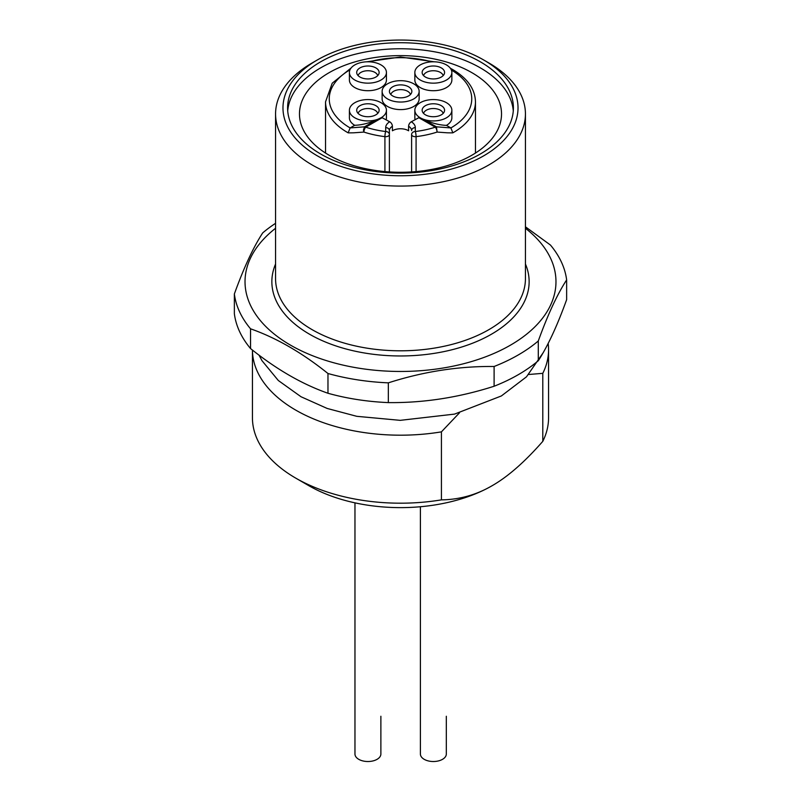 <?xml version="1.0" encoding="UTF-8"?>
<svg xmlns="http://www.w3.org/2000/svg" width="801" height="801" viewBox="0 0 801 801"><rect width="100%" height="100%" fill="white"/><g stroke="black" fill="none" stroke-linecap="round" stroke-linejoin="round"><path stroke-width="1.2" d="M471.939 72.701A101.026 58.333 0 0 0 361.842 60.065A101.026 58.333 0 0 0 299.474 113.952A101.026 58.333 0 0 0 329.061 155.194A101.026 58.333 0 0 0 439.158 167.84A101.026 58.333 0 0 0 501.526 113.952A101.026 58.333 0 0 0 471.939 72.701M381.006 80.03A18.513 10.683 0 0 0 386.432 72.47A18.513 10.683 0 0 0 374.998 62.598A18.513 10.683 0 0 0 354.833 64.911A18.513 10.683 0 0 0 349.406 72.47A18.513 10.683 0 0 0 360.84 82.343A18.513 10.683 0 0 0 381.006 80.03M386.432 72.47L386.432 80.03A18.513 10.683 180 0 1 381.006 87.579A18.513 10.683 180 0 1 360.84 89.902A18.513 10.683 180 0 1 349.406 80.03L349.406 72.47M446.447 80.03A18.513 10.683 0 0 0 451.864 72.47A18.513 10.683 0 0 0 440.44 62.598A18.513 10.683 0 0 0 420.275 64.911A18.513 10.683 0 0 0 414.848 72.47A18.513 10.683 0 0 0 426.272 82.343A18.513 10.683 0 0 0 446.447 80.03M451.864 72.47L451.864 80.03A18.513 10.683 180 0 1 446.447 87.579A18.513 10.683 180 0 1 426.272 89.902A18.513 10.683 180 0 1 414.848 80.03L414.848 72.47M446.447 117.807A18.513 10.683 0 0 0 451.864 110.248A18.513 10.683 0 0 0 440.44 100.375A18.513 10.683 0 0 0 420.275 102.698A18.513 10.683 0 0 0 414.848 110.248A18.513 10.683 0 0 0 426.272 120.12A18.513 10.683 0 0 0 446.447 117.807M451.864 110.248L451.864 117.807A18.513 10.683 180 0 1 446.447 125.367L450.873 127.92L436.455 126.828L419.494 117.427L418.833 117.697L435.283 127.189A3.705 2.133 -60 0 1 435.884 126.918A3.705 2.133 -60 0 1 436.455 126.828L437.086 132.075L446.988 132.786A91.775 25.111 18.4 0 0 452.855 132.836L450.883 127.93A71.259 41.141 180 0 0 451.374 70.037M413.727 98.913A18.513 10.683 0 0 0 419.143 91.364A18.513 10.683 0 0 0 407.719 81.492A18.513 10.683 0 0 0 387.554 83.805A18.513 10.683 0 0 0 382.127 91.364A18.513 10.683 0 0 0 393.551 101.236A18.513 10.683 0 0 0 413.727 98.913M419.143 91.364L419.143 98.913A18.513 10.683 180 0 1 413.727 106.473A18.513 10.683 180 0 1 393.551 108.786A18.513 10.683 180 0 1 382.127 98.913L382.127 91.364M354.833 102.698A18.513 10.683 180 0 1 374.998 100.375A18.513 10.683 180 0 1 386.432 110.248A18.513 10.683 180 0 1 381.006 117.807A18.513 10.683 180 0 1 360.84 120.12A18.513 10.683 180 0 1 349.406 110.248A18.513 10.683 180 0 1 354.833 102.698M351.108 68.005L332.215 83.204L325.536 101.857A74.964 43.274 0 0 0 347.494 132.465A74.964 43.274 0 0 0 348.145 132.836L350.117 127.93L354.693 125.286C361.061 125.116 368.2 123.404 376.12 120.15L381.656 117.467L389.697 121.772A14.808 8.551 0 0 0 385.692 127.609L385.692 131.524A3.705 0.631 97 0 0 384.921 136.641A3.705 2.133 0 0 0 388.024 136.21A3.705 2.133 0 0 0 388.315 136.06A3.705 2.133 0 0 0 389.396 134.548A3.705 3.024 180 0 0 388.315 132.405A3.705 3.024 180 0 0 385.692 131.524A71.259 41.141 180 0 1 365.717 127.189A3.705 1.472 107.9 0 0 363.914 132.075A74.964 43.274 0 0 0 384.921 136.641L384.921 171.584M386.432 110.248L386.432 117.807A18.513 10.683 180 0 1 386.102 119.82M358.117 75.624A9.912 5.717 180 0 1 360.911 72.41A9.912 5.717 180 0 1 374.928 72.41A9.912 5.717 180 0 1 377.722 75.624M359.989 77.046A11.214 6.478 180 0 1 356.906 73.702A11.214 6.478 180 0 1 362.663 66.753A11.214 6.478 180 0 1 375.849 67.895A11.214 6.478 180 0 1 378.933 73.702A11.214 6.478 180 0 1 371.203 78.658A11.214 6.478 180 0 1 359.989 77.046M358.117 113.402A9.912 5.717 180 0 1 360.911 110.198A9.912 5.717 180 0 1 374.928 110.198A9.912 5.717 180 0 1 377.722 113.402M359.989 114.833A11.214 6.478 180 0 1 356.906 111.479A11.214 6.478 180 0 1 362.663 104.531A11.214 6.478 180 0 1 375.849 105.672A11.214 6.478 180 0 1 378.933 111.479A11.214 6.478 180 0 1 371.203 116.445A11.214 6.478 180 0 1 359.989 114.833M423.559 113.402A9.912 5.717 180 0 1 426.352 110.198A9.912 5.717 180 0 1 440.36 110.198A9.912 5.717 180 0 1 443.153 113.402M425.431 114.833A11.214 6.478 180 0 1 422.347 111.479A11.214 6.478 180 0 1 428.094 104.531A11.214 6.478 180 0 1 441.291 105.672A11.214 6.478 180 0 1 444.375 111.479A11.214 6.478 180 0 1 436.645 116.445A11.214 6.478 180 0 1 425.431 114.833M423.559 75.624A9.912 5.717 180 0 1 426.352 72.41A9.912 5.717 180 0 1 440.36 72.41A9.912 5.717 180 0 1 443.153 75.624M425.431 77.046A11.214 6.478 180 0 1 422.347 73.702A11.214 6.478 180 0 1 428.094 66.753A11.214 6.478 180 0 1 441.291 67.895A11.214 6.478 180 0 1 444.375 73.702A11.214 6.478 180 0 1 436.645 78.658A11.214 6.478 180 0 1 425.431 77.046M390.838 94.508A9.912 5.717 180 0 1 393.631 91.304A9.912 5.717 180 0 1 407.649 91.304A9.912 5.717 180 0 1 410.442 94.508M392.71 95.94A11.214 6.478 180 0 1 389.626 92.586A11.214 6.478 180 0 1 395.384 85.647A11.214 6.478 180 0 1 408.57 86.778A11.214 6.478 180 0 1 411.654 92.586A11.214 6.478 180 0 1 403.924 97.552A11.214 6.478 180 0 1 392.71 95.94M416.079 171.584L416.079 136.641A3.705 0.631 -97 0 0 415.308 131.524L415.308 127.609A14.808 8.551 0 0 0 411.303 121.772A3.705 2.203 121.6 0 0 408.6 126.248L408.6 130.783A11.104 6.408 -0 0 0 392.65 130.633A11.104 6.408 -0 0 0 392.4 130.783L392.4 126.248A11.104 6.408 180 0 0 389.396 130.633L389.396 171.925L389.396 130.633A3.705 3.024 180 0 0 388.315 128.5A3.705 3.024 180 0 0 385.692 127.609M411.604 134.548A3.705 2.133 0 0 0 412.976 136.21A3.705 2.133 0 0 0 416.079 136.641A74.964 43.274 0 0 0 437.086 132.075A3.705 1.472 -107.9 0 0 435.283 127.189A71.259 41.141 180 0 1 415.308 131.524A3.705 3.024 180 0 0 412.685 132.405A3.705 3.024 180 0 0 411.604 134.548L411.604 171.925M376.12 120.15L364.545 126.828L363.444 130.042L363.914 132.075L354.012 132.786A91.775 25.111 -18.4 0 1 348.145 132.836M528.7 374.488L542.798 373.336A148.065 85.487 0 0 0 548.565 349.707L548.565 417.711A148.065 85.487 180 0 1 542.798 441.341C524.755 461.927 507.864 476.725 492.114 485.716A129.562 74.803 0 0 1 308.886 485.716L295.799 478.157A148.065 85.487 180 0 1 252.435 417.711L252.435 350.057A148.065 85.487 0 0 0 295.799 410.152A148.065 85.487 0 0 0 441.421 431.859L459.444 412.865M317.396 59.925L312.16 62.949A124.936 72.13 0 0 0 275.564 113.952A124.936 72.13 0 0 0 312.16 164.956A124.936 72.13 0 0 0 448.31 180.585A124.936 72.13 0 0 0 525.436 113.952A124.936 72.13 0 0 0 488.84 62.949L483.604 59.925A117.527 67.855 180 0 1 483.604 155.885A117.527 67.855 180 0 1 317.396 155.885A117.527 67.855 180 0 1 317.396 59.925A117.527 67.855 180 0 1 483.604 59.925L488.84 62.949M308.886 485.716L295.799 478.157A148.065 85.487 180 0 0 441.421 499.864L441.421 431.859M525.436 226.803L550.457 245.056A166.578 96.17 180 0 1 566.637 279.909C557.186 294.428 547.744 314.783 538.292 340.976L538.292 360.73A166.578 96.17 180 0 1 518.287 374.688A166.578 96.17 180 0 1 494.107 386.242L494.107 366.488C458.843 366.097 423.589 371.554 388.335 382.848L388.335 402.603C423.589 402.993 458.843 397.536 494.107 386.242M388.335 402.603A166.578 96.17 180 0 1 327.969 393.261L327.969 373.506C302.157 352.77 276.355 337.872 250.543 328.81L250.543 348.565C276.355 369.301 302.157 384.21 327.969 393.261M250.543 348.565A166.578 96.17 180 0 1 234.363 313.712L234.363 293.957C243.814 267.764 253.256 247.409 262.708 232.891A166.578 96.17 180 0 1 275.564 223.319M275.564 228.275A155.474 89.762 0 0 0 298.983 349.687A155.474 89.762 0 0 0 510.437 345.171A155.474 89.762 0 0 0 525.436 228.275M538.292 340.976A166.578 96.17 180 0 1 518.287 354.933A166.578 96.17 180 0 1 494.107 366.488M320.67 154.002A112.901 65.181 180 0 1 287.599 107.905A112.901 65.181 180 0 1 357.296 47.68A112.901 65.181 180 0 1 480.33 61.817A112.901 65.181 180 0 1 513.401 107.905A112.901 65.181 180 0 1 443.704 168.13A112.901 65.181 180 0 1 320.67 154.002M513.281 110.928A112.901 65.181 0 0 0 480.33 67.855A112.901 65.181 0 0 0 359.729 53.166A112.901 65.181 0 0 0 287.719 110.928M420.405 506.733L420.405 754.041A12.956 7.479 0 0 0 424.2 759.328A12.956 7.479 0 0 0 438.317 760.95A12.956 7.479 0 0 0 446.317 754.041L446.317 716.254M354.963 502.848L354.963 754.041A12.956 7.479 0 0 0 358.758 759.328A12.956 7.479 0 0 0 372.876 760.95A12.956 7.479 0 0 0 380.875 754.041L380.875 716.254M538.292 360.73C547.744 346.212 557.186 325.857 566.637 299.664L566.637 279.909M492.114 485.716L492.114 485.716C476.365 494.908 459.474 499.624 441.421 499.864M250.543 328.81A166.578 96.17 180 0 1 234.363 293.957M388.335 382.848A166.578 96.17 180 0 1 327.969 373.506M542.798 373.336L542.798 441.341M548.565 349.707A148.065 85.487 0 0 0 548.164 343.409M411.303 121.772L418.833 117.697M382.167 117.697L365.717 127.189A3.705 2.133 60 0 0 365.116 126.918A3.705 2.133 60 0 0 364.545 126.828L350.127 127.92A71.259 41.141 180 0 1 349.987 69.817M446.447 125.367C439.859 125.146 432.57 123.344 424.59 119.98M354.693 125.286A18.513 10.683 180 0 1 349.406 117.807L349.406 110.248M415.138 119.689A18.513 10.683 180 0 1 414.848 117.807L414.848 110.248M392.4 126.248A3.705 2.203 -121.6 0 0 389.697 121.772M415.308 127.609A3.705 3.024 180 0 0 412.685 128.5A3.705 3.024 180 0 0 411.604 130.633A11.104 6.408 180 0 0 408.6 126.248M369.411 61.817A71.259 41.141 180 0 1 431.639 61.827M525.436 113.952L525.436 278.678A124.936 72.13 180 0 1 448.31 345.311A124.936 72.13 180 0 1 312.16 329.682A124.936 72.13 180 0 1 275.564 278.678L275.564 113.952M275.564 264.01A128.631 74.263 0 0 0 309.536 334.217A128.631 74.263 0 0 0 463.629 346.402A128.631 74.263 0 0 0 525.436 264.01M452.855 132.836A74.964 43.274 0 0 0 453.506 132.465A74.964 43.274 0 0 0 475.464 101.857L475.464 153.061M475.464 101.857C475.153 89.171 467.584 78.408 452.735 69.567L450.362 68.245M434.402 61.807L400.48 57.021L366.558 61.817M259.003 355.123L261.987 360.67L278.317 380.505L301.016 396.745L327.198 408.46L356.795 416.32L400.24 420.345L454.527 414.107L501.366 395.954L526.497 376.81L542.928 353.091M325.536 153.061L325.536 101.857"/></g></svg>
